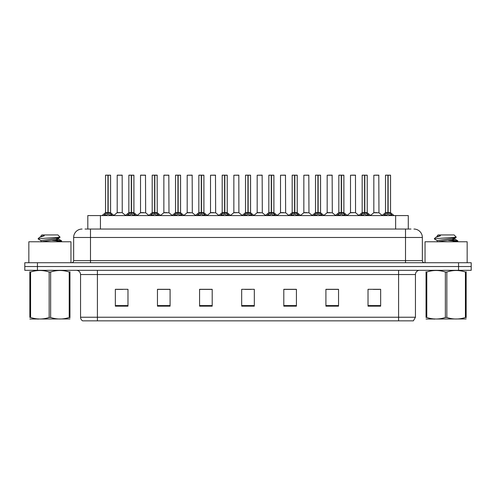 <?xml version="1.0" encoding="UTF-8"?>
<svg xmlns="http://www.w3.org/2000/svg" width="496" height="496" viewBox="0 0 496 496"><rect width="100%" height="100%" fill="white"/><g stroke="black" fill="none" stroke-linecap="round" stroke-linejoin="round"><path stroke-width="0.74" d="M87.811 229.047L87.811 215.574L408.276 215.574L408.276 229.047M415.443 317.235L413.379 320.856L398.598 320.856L398.598 317.235L415.443 317.235L415.443 274.53A4.21 4.21 0 0 1 419.653 270.32M398.598 320.856L82.621 320.856A4.21 4.21 0 0 1 80.557 317.235L80.557 274.53C80.309 271.975 78.907 270.568 76.347 270.32M37.436 262.737L471.2 262.737L471.2 266.532L24.8 266.532L24.8 270.32L37.436 270.32L37.436 266.532L24.8 266.532L24.8 262.737L37.436 262.737L37.436 266.532L471.2 266.532L471.2 270.32L37.436 270.32M380.655 306.156L380.655 289.311L368.02 289.311L368.02 306.156L380.655 306.156M338.545 306.156L338.545 289.311L325.909 289.311L325.909 306.156L338.545 306.156M296.428 306.156L296.428 289.311L283.799 289.311L283.799 306.156L296.428 306.156M127.98 306.156L127.98 289.311L115.345 289.311L115.345 306.156L127.98 306.156M170.091 306.156L170.091 289.311L157.455 289.311L157.455 306.156L170.091 306.156M212.201 306.156L212.201 289.311L199.572 289.311L199.572 306.156L212.201 306.156M254.318 306.156L254.318 289.311L241.682 289.311L241.682 306.156L254.318 306.156M390.935 320.856L105.065 320.856M338.204 289.397L332.859 289.397M326.542 289.397L338.545 289.397M373.203 289.397L379.521 289.397M209.889 289.397L204.538 289.397M157.455 289.397L169.545 289.397M163.227 289.397L157.877 289.397M116.566 289.397L122.884 289.397M291.543 289.397L286.198 289.397M244.881 289.397L251.199 289.397M212.201 289.397L199.572 289.397M296.428 289.397L283.799 289.397M85.219 229.047L410.973 229.047M85.027 229.047L90.495 229.047L90.495 237.472L73.65 237.472L73.65 260.636A2.108 2.108 0 0 1 71.548 262.737M82.076 229.047A8.42 8.42 0 0 0 73.65 237.472M413.924 229.047A8.42 8.42 0 0 1 422.35 237.472L422.35 260.636C422.474 261.913 423.175 262.613 424.452 262.737M103.658 215.673L105.189 214.055L107.948 212.66L107.948 214.129L108.06 212.201L108.165 212.66L110.93 214.055L112.462 215.673M105.53 175.231L107.948 175.144L105.53 175.231L105.53 212.623L107.948 212.66M110.583 175.231L108.165 175.231L108.165 212.629L110.583 212.623L110.583 175.231L105.617 175.144M108.165 175.231L110.503 175.144M107.948 175.231L107.948 212.629L105.53 212.623L102.021 215.574M108.165 175.144L108.165 212.66M108.444 212.79L110.664 212.79L107.948 212.623L108.023 175.144L107.217 175.144M110.93 214.055L110.93 215.574L108.165 214.129M107.948 214.129L105.189 215.58L105.189 214.055M122.245 212.629L122.165 175.144L117.199 175.231L117.199 212.623L119.834 212.623M118.879 175.144L117.279 175.144M120.361 212.623L119.083 212.623M119.61 212.623L117.199 212.623L113.888 215.407M126.988 215.673L128.52 214.055L131.279 212.66L131.279 214.129L131.39 212.201L131.496 212.66L134.261 214.055L135.792 215.673M128.861 175.231L131.285 175.144L128.861 175.231L128.861 212.623L131.279 212.66M133.914 175.231L131.496 175.231L131.496 212.629L133.914 212.623L133.914 175.231L128.948 175.144M131.496 175.231L133.833 175.144M131.279 175.231L131.279 212.629L128.861 212.623L125.352 215.574M131.496 175.144L131.496 212.66M131.775 212.79L133.994 212.79L131.279 212.623L131.353 175.144L130.547 175.144M134.261 214.055L134.261 215.574L131.496 214.129M131.279 214.129L128.52 215.58L128.52 214.055M150.319 215.673L151.85 214.055L154.609 212.66L154.609 214.129L154.684 212.207L154.833 214.129L154.758 175.144L157.164 175.144L152.278 175.144L154.616 175.144L154.609 212.66M154.826 212.66L157.592 214.055L159.123 215.673M154.609 175.231L152.278 175.144M157.244 175.231L154.826 175.231L154.826 212.629L157.244 212.623L157.164 175.144M152.191 175.231L152.191 212.623L154.609 212.629L152.191 212.623L148.682 215.574M155.105 212.79L157.325 212.79L154.609 212.623L154.684 175.144L153.878 175.144M157.592 214.055L157.592 215.574L154.833 214.129M154.609 214.129L151.85 215.58L151.85 214.055M173.65 215.673L175.181 214.055L177.94 212.66L177.94 214.129L178.052 212.201L178.163 212.66L180.922 214.055L182.454 215.673M175.522 175.231L177.946 175.144L175.522 175.231L175.522 212.623L177.94 212.66M180.575 175.231L178.163 175.231L178.163 212.629L180.575 212.623L180.575 175.231L175.609 175.144M178.163 175.231L180.494 175.144M177.94 175.231L177.94 212.629L175.522 212.623L172.013 215.574M178.157 175.144L178.163 212.66M178.436 212.79L180.656 212.79L177.94 212.623L178.014 175.144L177.208 175.144M180.922 214.055L180.922 215.574L178.163 214.129M177.94 214.129L175.181 215.58L175.181 214.055M196.98 215.673L198.512 214.055L201.271 212.66L201.271 214.129L201.382 212.201L201.494 212.66L204.253 214.055L205.784 215.673M198.853 175.231L201.277 175.144L198.853 175.231L198.853 212.623L201.271 212.66M203.906 175.231L201.494 175.231L201.494 212.629L203.906 212.623L203.906 175.231L198.939 175.144M201.494 175.231L203.825 175.144M201.271 175.231L201.271 212.629L198.853 212.623L195.343 215.574M201.488 175.144L201.494 212.66M201.767 212.79L203.986 212.79L201.271 212.623L201.345 175.144L200.539 175.144M204.253 214.055L204.253 215.574L201.494 214.129M201.271 214.129L198.512 215.58L198.512 214.055M143.691 212.623L140.449 212.79L145.657 212.79L145.495 175.144L140.529 175.231L140.529 212.623L143.164 212.623M142.209 175.144L140.61 175.144M142.941 212.623L142.414 212.623M167.022 212.623L163.779 212.79L168.987 212.79L168.826 175.144L163.86 175.231L163.86 212.623L166.495 212.623M165.54 175.144L163.94 175.144M166.272 212.623L165.745 212.623M190.352 212.623L187.11 212.79L192.318 212.79L192.157 175.144L187.19 175.231L187.19 212.623L189.825 212.623M189.602 212.623L189.075 212.623M70.959 262.737L70.959 241.769L28.842 241.769L28.842 262.737M467.158 262.737L467.158 241.769L425.041 241.769L425.041 262.737M69.955 318.953L29.841 319.021M69.955 317.744L69.955 317.471C69.955 319.511 69.955 319.511 69.955 317.471L69.211 317.471L69.211 272.025C63.048 269.985 56.86 269.985 50.642 272.025L49.154 272.025C42.991 269.985 36.803 269.985 30.591 272.025L29.841 272.025C29.841 269.985 29.841 269.985 29.841 272.025L29.841 271.746M50.642 272.025L50.642 317.471C56.811 319.511 62.998 319.511 69.211 317.471M50.642 317.471L49.154 317.471L49.154 272.025M69.955 271.746L69.955 272.025C69.955 269.985 69.955 269.985 69.955 272.025L69.211 272.025M56.147 241.769L61.665 240.901L55.521 239.996M61.411 241.769L61.665 240.901M60.816 241.223L52.092 240.386M41.143 240.696L38.217 238.991L38.44 238.7L38.13 238.898M38.44 238.7L60.078 237.193L57.92 234.943L41.875 234.943L41.025 235.792L41.025 236.561M38.13 238.688L39.575 237.342L44.311 235.792L42.929 235.792M69.955 272.025L69.955 317.471M30.591 272.025L30.591 317.471L29.841 317.471L29.841 272.025M30.591 317.471C36.754 319.511 42.941 319.511 49.154 317.471M29.841 317.471C29.841 319.511 29.841 319.511 29.841 317.471M41.025 241.905L41.025 240.572L58.658 238.024L60.078 237.2M41.162 241.769L58.77 239.233L56.228 238.564M39.575 237.342L41.143 236.431L44.311 235.792M466.159 318.953L426.045 319.021M466.159 317.744L466.159 317.471C466.159 319.511 466.159 319.511 466.159 317.471L465.409 317.471L465.409 272.025C459.246 269.985 453.059 269.985 446.846 272.025L445.358 272.025C439.189 269.985 433.002 269.985 426.789 272.025L426.045 272.025C426.045 269.985 426.045 269.985 426.045 272.025L426.045 271.746M446.846 272.025L446.846 317.471C453.009 319.511 459.197 319.511 465.409 317.471M446.846 317.471L445.358 317.471L445.358 272.025M466.159 271.746L466.159 272.025C466.159 269.985 466.159 269.985 466.159 272.025L465.409 272.025M452.346 241.769L457.87 240.901L451.726 239.996M457.61 241.769L457.87 240.901M457.021 241.223L448.291 240.386M434.639 238.7L456.277 237.193L454.125 234.943L438.08 234.943L437.354 235.792M434.335 238.688L435.773 237.342L440.51 235.792L439.127 235.792M466.159 272.025L466.159 317.471M426.789 272.025L426.789 317.471L426.045 317.471L426.045 272.025M426.789 317.471C432.952 319.511 439.14 319.511 445.358 317.471M426.045 317.471C426.045 319.511 426.045 319.511 426.045 317.471M437.23 241.905L437.23 240.572L454.857 238.024L456.277 237.2M437.36 241.769L454.975 239.233L452.433 238.564M435.773 237.342L437.342 236.431L440.51 235.792M220.311 215.673L221.842 214.055L224.601 212.66L224.601 214.129L224.713 212.201L224.824 212.66L227.583 214.055L229.115 215.673M222.183 175.231L224.607 175.144L222.183 175.231L222.183 212.623L224.601 212.66M227.236 175.231L224.824 175.231L224.824 212.629L227.236 212.623L227.236 175.231L222.27 175.144M224.824 175.231L227.156 175.144M224.601 175.231L224.601 212.629L222.183 212.623L218.674 215.574M224.818 175.144L224.824 212.66M225.097 212.79L227.317 212.79L224.601 212.623L224.676 175.144L223.87 175.144M227.583 214.055L227.583 215.574L224.824 214.129M224.601 214.129L221.842 215.58L221.842 214.055M243.641 215.673L245.173 214.055L247.932 212.66L247.932 214.129L248.043 212.201L248.155 212.66L250.914 214.055L252.445 215.673M245.514 175.231L247.938 175.144L245.514 175.231L245.514 212.623L247.932 212.66M250.567 175.231L248.155 175.231L248.155 212.629L250.567 212.623L250.567 175.231L245.601 175.144M248.155 175.231L250.486 175.144M247.932 175.231L247.932 212.629L245.514 212.623L242.005 215.574M248.149 175.144L248.155 212.66M248.428 212.79L250.647 212.79L247.932 212.623L248.006 175.144L247.2 175.144M250.914 214.055L250.914 215.574L248.155 214.129M247.932 214.129L245.173 215.58L245.173 214.055M266.972 215.673L268.503 214.055L271.262 212.66L271.262 214.129L271.374 212.201L271.486 212.66L274.245 214.055L275.776 215.673M268.844 175.231L271.269 175.144L268.844 175.231L268.844 212.623L271.262 212.66M273.897 175.231L271.486 175.231L271.486 212.629L273.897 212.623L273.897 175.231L268.931 175.144M271.486 175.231L273.817 175.144M271.262 175.231L271.262 212.629L268.844 212.623L265.335 215.574M271.479 175.144L271.486 212.66M271.758 212.79L273.978 212.79L271.262 212.623L271.337 175.144L270.531 175.144M274.245 214.055L274.245 215.574L271.486 214.129M271.262 214.129L268.503 215.58L268.503 214.055M213.683 212.623L210.44 212.79L215.648 212.79L215.487 175.144L210.521 175.231L210.521 212.623L213.156 212.623M212.939 212.623L212.406 212.623M238.898 212.629L238.818 175.144L233.852 175.231L233.852 212.623L236.487 212.623M237.014 212.623L235.736 212.623M236.27 212.623L233.852 212.623L230.547 215.407M260.344 212.623L257.102 212.79L262.31 212.79L262.148 175.144L257.182 175.231L257.182 212.623L259.817 212.623M259.6 212.623L259.067 212.623M290.303 215.673L291.834 214.055L294.593 212.66L294.593 214.129L294.705 212.201L294.816 212.66L297.575 214.055L299.107 215.673M292.175 175.231L294.599 175.144L292.175 175.231L292.175 212.623L294.593 212.66M297.228 175.231L294.816 175.231L294.816 212.629L297.228 212.623L297.228 175.231L292.262 175.144M294.816 175.231L297.147 175.144M294.593 175.231L294.593 212.629L292.175 212.623L288.666 215.574M294.81 175.144L294.816 212.66M295.089 212.79L297.309 212.79L294.593 212.623L294.667 175.144L293.861 175.144M297.575 214.055L297.575 215.574L294.816 214.129M294.593 214.129L291.834 215.58L291.834 214.055M313.633 215.673L315.165 214.055L317.924 212.66L317.924 214.129L318.035 212.201L318.147 212.66L320.906 214.055L322.437 215.673M315.506 175.231L317.93 175.144L315.506 175.231L315.506 212.623L317.924 212.66M320.559 175.231L318.147 175.231L318.147 212.629L320.559 212.623L320.559 175.231L315.592 175.144M318.147 175.231L320.478 175.144M317.924 175.231L317.924 212.629L315.506 212.623L311.996 215.574M318.141 175.144L318.147 212.66M318.42 212.79L320.639 212.79L317.924 212.623L317.998 175.144L317.192 175.144M320.906 214.055L320.906 215.574L318.147 214.129M317.924 214.129L315.165 215.58L315.165 214.055M336.964 215.673L338.495 214.055L341.254 212.66L341.254 214.129L341.366 212.201L341.477 212.66L344.236 214.055L345.768 215.673M338.836 175.231L341.26 175.144L338.836 175.231L338.836 212.623L341.254 212.66M343.889 175.231L341.477 175.231L341.477 212.629L343.889 212.623L343.889 175.231L338.923 175.144M341.477 175.231L343.809 175.144M341.254 175.231L341.254 212.629L338.842 212.623L335.327 215.574M341.471 175.144L341.477 212.66M341.75 212.79L343.97 212.79L341.254 212.623L341.329 175.144L340.523 175.144M344.236 214.055L344.236 215.574L341.477 214.129M341.254 214.129L338.495 215.58L338.495 214.055M360.294 215.673L361.826 214.055L364.585 212.66L364.585 214.129L364.696 212.201L364.808 212.66L367.567 214.055L369.098 215.673M362.167 175.231L364.591 175.144L362.167 175.231L362.167 212.623L364.585 212.66M367.22 175.231L364.808 175.231L364.808 212.629L367.22 212.623L367.22 175.231L362.254 175.144M364.808 175.231L367.139 175.144M364.585 175.231L364.585 212.629L362.173 212.623L358.658 215.574M364.802 175.144L364.808 212.66M365.081 212.79L367.3 212.79L364.585 212.623L364.659 175.144L363.853 175.144M367.567 214.055L367.567 215.574L364.808 214.129M364.585 214.129L361.826 215.58L361.826 214.055M383.625 215.673L385.156 214.055L387.915 212.66L387.915 214.129L388.027 212.201L388.139 212.66L390.898 214.055L392.429 215.673M385.497 175.231L387.922 175.144L385.497 175.231L385.497 212.623L387.915 212.66M390.55 175.231L388.139 175.231L388.139 212.629L390.55 212.623L390.55 175.231L385.584 175.144M388.139 175.231L390.47 175.144M387.915 175.231L387.915 212.629L385.504 212.623L381.988 215.574M388.132 175.144L388.139 212.66M388.411 212.79L390.631 212.79L387.915 212.623L387.99 175.144L387.184 175.144M390.898 214.055L390.898 215.574L388.139 214.129M387.915 214.129L385.156 215.58L385.156 214.055M283.675 212.623L280.432 212.79L285.64 212.79L285.479 175.144L280.513 175.231L280.513 212.623L283.148 212.623M282.931 212.623L282.404 212.623M307.005 212.623L303.763 212.79L308.971 212.79L308.81 175.144L303.843 175.231L303.843 212.623L306.478 212.623M306.261 212.623L305.734 212.623M330.336 212.623L327.093 212.79L332.301 212.79L332.14 175.144L327.174 175.231L327.174 212.623L329.809 212.623M330.541 175.144L328.86 175.144M329.592 212.623L329.065 212.623M355.551 212.629L355.471 175.144L350.505 175.231L350.505 212.623L353.14 212.623M353.871 175.144L352.191 175.144M353.667 212.623L352.396 212.623M352.923 212.623L350.505 212.623L347.2 215.407M376.997 212.623L373.755 212.79L378.963 212.79L378.801 175.144L373.835 175.231L373.835 212.623L376.47 212.623M377.202 175.144L375.522 175.144M376.253 212.623L375.726 212.623M100.44 229.047L100.44 215.574M395.641 229.047L395.641 215.574M398.598 270.32L398.598 274.53L80.557 274.53M415.443 274.53L398.598 274.53L398.598 317.235L97.402 317.235L97.402 320.856M80.557 317.235L97.402 317.235L97.402 270.32M458.564 270.32L458.564 262.737M254.318 305.573L241.682 305.573M212.201 305.573L199.572 305.573M170.091 305.573L157.455 305.573M127.98 305.573L115.345 305.573M296.428 305.573L283.799 305.573M338.545 305.573L325.909 305.573M380.655 305.573L368.02 305.573M90.495 262.737L90.495 260.636L422.35 260.636M73.65 260.636L90.495 260.636L90.495 237.472L405.505 237.472L405.505 262.737M422.35 237.472L405.505 237.472L405.505 229.047M107.669 212.79L105.456 212.79M111.371 214.439L111.371 215.574M104.743 214.439L104.743 215.574M122.252 212.629L117.118 212.79M122.252 175.231L117.199 175.231M131 212.79L128.786 212.79M134.701 214.439L134.701 215.574M128.073 214.439L128.073 215.574M154.33 212.79L152.117 212.79M158.032 214.439L158.032 215.574M151.404 214.439L151.404 215.574M177.661 212.79L175.448 212.79M181.362 214.439L181.362 215.574M174.735 214.439L174.735 215.574M200.992 212.79L198.778 212.79M204.693 214.439L204.693 215.574M198.065 214.439L198.065 215.574M145.582 175.231L140.529 175.231M168.913 175.231L163.86 175.231M192.243 175.231L187.19 175.231M224.322 212.79L222.109 212.79M228.024 214.439L228.024 215.574M221.396 214.439L221.396 215.574M247.653 212.79L245.439 212.79M251.354 214.439L251.354 215.574M244.726 214.439L244.726 215.574M270.983 212.79L268.77 212.79M274.685 214.439L274.685 215.574M268.063 214.439L268.063 215.574M215.574 175.231L210.521 175.231M238.905 212.629L233.771 212.79M238.905 175.231L233.852 175.231M262.235 175.231L257.182 175.231M294.314 212.79L292.101 212.79M298.015 214.439L298.015 215.574M291.394 214.439L291.394 215.574M317.645 212.79L315.431 212.79M321.346 214.439L321.346 215.574M314.724 214.439L314.724 215.574M340.975 212.79L338.762 212.79M344.677 214.439L344.677 215.574M338.055 214.439L338.055 215.574M364.306 212.79L362.092 212.79M368.007 214.439L368.007 215.574M361.386 214.439L361.386 215.574M387.636 212.79L385.423 212.79M391.338 214.439L391.338 215.574M384.716 214.439L384.716 215.574M285.566 175.231L280.513 175.231M308.896 175.231L303.843 175.231M332.227 175.231L327.174 175.231M355.558 212.629L350.424 212.79M355.558 175.231L350.505 175.231M378.888 175.231L373.835 175.231M110.664 212.79L114.099 215.574M122.326 212.79L125.556 215.407M133.994 212.79L137.429 215.574M157.325 212.79L160.76 215.574M180.656 212.79L184.09 215.574M203.986 212.79L207.421 215.574M140.449 212.79L137.218 215.407M145.657 212.79L148.887 215.407M163.779 212.79L160.549 215.407M168.987 212.79L172.217 215.407M187.11 212.79L183.88 215.407M192.318 212.79L195.548 215.407M38.496 318.897L38.025 319.17M58.77 237.894L58.77 239.233M58.658 239.103L61.578 240.808M434.694 318.897L434.223 319.17M437.23 235.792L437.23 236.561M454.975 237.894L454.975 239.233M454.857 239.103L457.783 240.808M437.342 240.696L434.415 238.991M227.317 212.79L230.752 215.574M250.647 212.79L254.082 215.574M273.978 212.79L277.413 215.574M210.44 212.79L207.216 215.407M215.648 212.79L218.879 215.407M238.979 212.79L242.209 215.407M257.102 212.79L253.878 215.407M262.31 212.79L265.54 215.407M297.309 212.79L300.743 215.574M320.639 212.79L324.074 215.574M343.97 212.79L347.405 215.574M367.3 212.79L370.735 215.574M390.631 212.79L394.066 215.574M280.432 212.79L277.208 215.407M285.64 212.79L288.87 215.407M303.763 212.79L300.539 215.407M308.971 212.79L312.201 215.407M327.093 212.79L323.869 215.407M332.301 212.79L335.532 215.407M355.632 212.79L358.862 215.407M373.755 212.79L370.531 215.407M378.963 212.79L382.193 215.407"/></g></svg>
